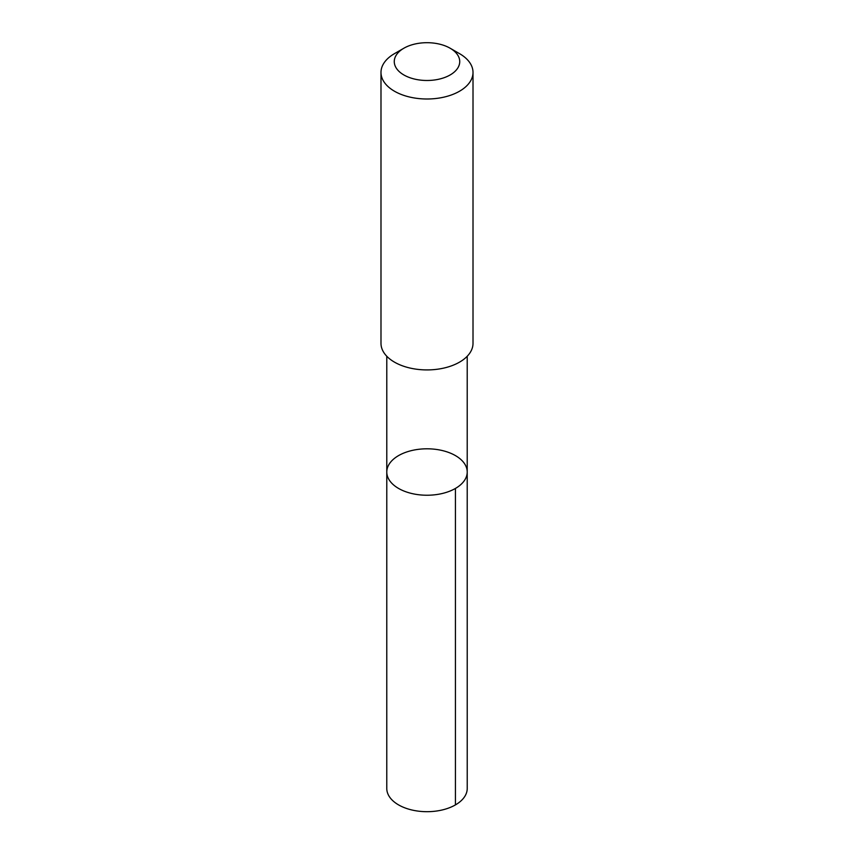 <?xml version="1.0" encoding="UTF-8"?>
<svg xmlns="http://www.w3.org/2000/svg" width="854" height="854" viewBox="0 0 854 854"><rect width="100%" height="100%" fill="white"/><g stroke="black" fill="none" stroke-linecap="round" stroke-linejoin="round"><path stroke-width="1.28" d="M464.533 463.679A40.213 23.218 180 0 1 467.213 472.016A40.213 23.218 180 0 1 427 495.235A40.213 23.218 180 0 1 386.787 472.016A40.213 23.218 180 0 1 419.656 449.193A40.213 23.218 180 0 1 464.533 463.679M386.777 788.466A40.223 23.218 0 0 0 389.467 796.814A40.223 23.218 0 0 0 434.344 811.3A40.223 23.218 0 0 0 467.223 788.466L467.213 472.016A40.213 23.218 180 0 1 427 495.235A40.213 23.218 180 0 1 386.787 472.016L386.777 788.466M403.857 48.23L394.463 53.653A46.009 26.559 0 0 0 380.991 72.441L380.991 343.351A46.009 26.559 0 0 0 384.065 352.894A46.009 26.559 0 0 0 435.412 369.472A46.009 26.559 0 0 0 473.009 343.351L473.009 72.441A46.009 26.559 0 0 0 459.537 53.653L450.143 48.23A32.73 18.895 0 0 0 403.857 48.23A32.73 18.895 0 0 0 396.459 68.384A32.73 18.895 0 0 0 444.838 77.436A32.73 18.895 0 0 0 450.143 48.23M380.991 72.441A46.009 26.559 0 0 0 384.065 81.984A46.009 26.559 0 0 0 435.412 98.552A46.009 26.559 0 0 0 473.009 72.441M455.438 488.435L455.438 804.884M386.787 356.257L386.787 472.016M467.213 356.257L467.213 472.016"/></g></svg>

